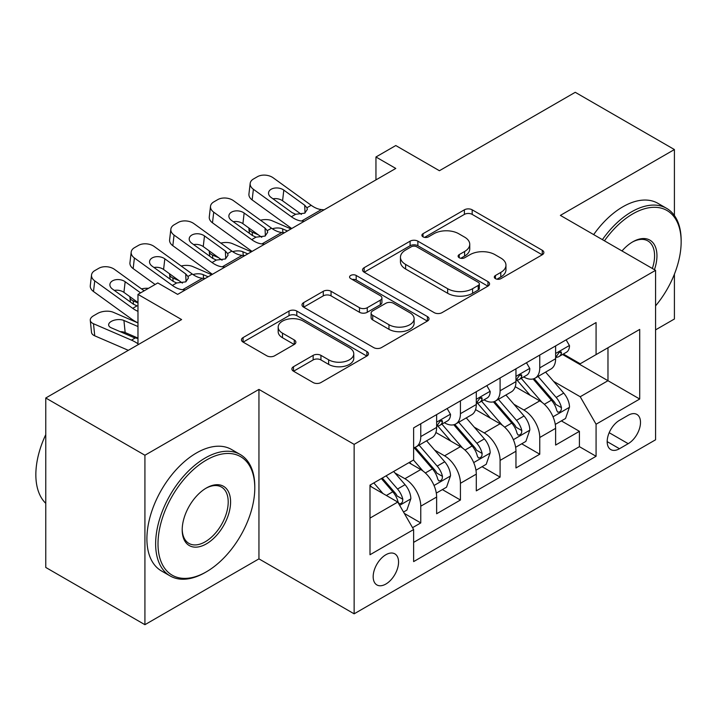 <?xml version="1.0" encoding="UTF-8"?>
<svg xmlns="http://www.w3.org/2000/svg" width="717" height="717" viewBox="0 0 717 717"><rect width="100%" height="100%" fill="white"/><g stroke="black" fill="none" stroke-linecap="round" stroke-linejoin="round"><path stroke-width="1.08" d="M495.447 278.653A3.854 2.223 0 0 0 500.896 278.653L542.258 254.768A5.503 3.182 0 0 0 543.871 252.518A5.503 3.182 0 0 0 542.258 250.269L472.18 209.812A5.503 3.182 0 0 0 464.401 209.812L423.03 233.697A3.854 2.223 0 0 0 421.901 235.266A3.854 2.223 0 0 0 423.03 236.843A3.854 2.223 0 0 0 428.488 236.843L433.839 233.751A17.62 10.172 0 0 1 458.755 233.751L464.589 237.121A17.62 10.172 0 0 1 469.752 244.318A17.62 10.172 0 0 1 464.589 251.506L459.238 254.598A3.854 2.223 0 0 0 458.109 256.175A3.854 2.223 0 0 0 459.238 257.744A3.854 2.223 0 0 0 464.688 257.744L470.047 254.652A17.62 10.172 0 0 1 494.963 254.652L500.798 258.03A17.62 10.172 0 0 1 505.96 265.218A17.62 10.172 0 0 1 500.798 272.415L495.447 275.498A3.854 2.223 0 0 0 494.318 277.076A3.854 2.223 0 0 0 495.447 278.653L495.447 275.498M385.863 584.05A17.952 10.361 120 0 0 397.594 568.231A17.952 10.361 120 0 0 394.843 553.856A17.952 10.361 120 0 0 385.863 554.743A17.952 10.361 120 0 0 374.14 570.562A17.952 10.361 120 0 0 376.891 584.938A17.952 10.361 120 0 0 385.863 584.05M293.495 366.701A5.503 3.182 0 0 0 291.882 368.95A5.503 3.182 0 0 0 293.495 371.2L313.15 382.546A5.503 3.182 0 0 0 320.938 382.546L366.88 356.026A5.503 3.182 0 0 0 368.484 353.777A5.503 3.182 0 0 0 366.88 351.527L296.802 311.07A5.503 3.182 0 0 0 289.014 311.07L243.072 337.59A5.503 3.182 0 0 0 241.468 339.84A5.503 3.182 0 0 0 243.072 342.09L266.823 355.802A5.503 3.182 0 0 0 274.611 355.802L294.266 344.447A5.503 3.182 0 0 0 295.879 342.197A5.503 3.182 0 0 0 294.266 339.957L282.489 333.154A14.725 8.505 0 0 1 278.178 327.14A14.725 8.505 0 0 1 287.275 319.289A14.725 8.505 0 0 1 303.318 321.126L349.457 347.763A14.725 8.505 0 0 1 353.768 353.777A14.725 8.505 0 0 1 344.68 361.637A14.725 8.505 0 0 1 328.628 359.791L320.938 355.354A5.503 3.182 0 0 0 313.15 355.354L293.495 366.701L293.495 371.2M674.41 215.53L674.41 149.548L575.249 92.305L439.413 170.727L395.784 145.542L375.95 156.987L395.784 168.441L177.646 294.382L157.812 282.937L137.978 294.382L137.978 344.76M144.924 455.241L144.924 624.695L258.945 558.866L258.945 389.412L144.924 455.241L45.763 397.998L181.607 319.567L137.978 294.382M258.945 389.412L354.135 444.37L655.571 270.336L655.571 439.79L354.135 613.824L354.135 444.37M674.41 149.548L560.38 215.387L655.571 270.336M434.224 312.648A5.503 3.182 0 0 0 442.013 312.648L487.954 286.119A5.503 3.182 0 0 0 489.568 283.878A5.503 3.182 0 0 0 487.954 281.629L417.877 241.172A5.503 3.182 0 0 0 410.088 241.172L364.155 267.692A5.503 3.182 0 0 0 362.542 269.942A5.503 3.182 0 0 0 364.155 272.191L434.224 312.648M352.262 279.478A3.854 2.223 0 0 1 356.17 280.024L356.17 275.445L427.413 316.582A5.503 3.182 0 0 1 429.026 318.823A5.503 3.182 0 0 1 427.413 321.073L381.471 347.593A5.503 3.182 0 0 1 373.691 347.593L303.614 307.136L303.614 302.646A5.503 3.182 0 0 0 302 304.886A5.503 3.182 0 0 0 303.614 307.136M303.614 302.646L323.277 291.29A5.503 3.182 0 0 1 331.057 291.29L359.477 307.701A5.503 3.182 0 0 0 367.265 307.701L380.306 300.172A5.503 3.182 0 0 0 381.919 297.922A5.503 3.182 0 0 0 380.306 295.673L350.721 278.59A3.854 2.223 0 0 1 349.591 277.022A3.854 2.223 0 0 1 351.966 274.961A3.854 2.223 0 0 1 356.17 275.445M144.924 624.695L45.763 567.452L45.763 397.998M655.571 329.874L674.41 319.002L674.41 274.172M412.544 527.667L420.771 522.917L404.307 513.408M394.95 472.969L404.908 478.714A22.433 12.951 60 0 1 420.771 506.193L436.635 497.033L436.635 513.757L460.431 500.018L442.389 489.594M434.61 450.07L444.567 455.824A22.433 12.951 60 0 1 460.431 483.294L476.294 474.134L476.294 490.858L500.09 477.119L482.048 466.695M474.269 427.171L484.226 432.925A22.433 12.951 60 0 1 500.09 460.404L515.962 451.244L515.962 467.959L539.758 454.219L539.758 437.504A22.433 12.951 -120 0 0 523.894 410.025L513.937 404.271M521.707 443.796L539.758 454.219M436.635 497.033A22.433 12.951 -120 0 0 420.771 469.554L408.869 462.689M476.294 474.134A22.433 12.951 -120 0 0 460.431 446.664L435.9 432.494M515.962 451.244A22.433 12.951 -120 0 0 500.09 423.765L475.568 409.604M628.2 415.286L619.479 420.323A17.387 10.038 120 0 0 608.115 435.649A17.387 10.038 120 0 0 610.785 449.586A17.387 10.038 120 0 0 619.479 448.725L628.2 443.68A17.387 10.038 120 0 0 639.564 428.363A17.387 10.038 120 0 0 636.893 414.426A17.387 10.038 120 0 0 628.2 415.286M369.999 518.104L397.765 502.07L413.628 529.549L413.628 561.608L596.078 456.281L596.078 424.222L580.214 396.743L553.596 381.372M413.628 529.549L369.999 554.743L369.999 485.131L413.628 459.938L413.628 427.879L596.078 322.551L596.078 354.61L639.707 329.417L639.707 399.028L596.078 424.222M444.361 422.725L444.567 422.842A22.433 12.951 60 0 0 455.788 423.953L471.652 414.793A22.433 12.951 -120 0 0 476.294 404.522L476.294 391.706M484.02 399.826L484.226 399.943A22.433 12.951 60 0 0 495.447 401.054L511.311 391.894A22.433 12.951 -120 0 0 515.962 381.623L515.962 368.807M413.628 542.375L579.417 446.664L579.417 431.32L555.621 445.06L555.621 428.345A22.433 12.951 -120 0 0 539.758 400.866L515.227 386.705M523.679 376.927L523.894 377.043A22.433 12.951 -120 0 0 535.106 378.155A22.433 12.951 -120 0 0 539.758 367.884L539.758 355.067M535.106 378.155L550.97 368.995A22.433 12.951 -120 0 0 555.621 358.724L555.621 345.908M420.771 423.756L420.771 436.581A22.433 12.951 60 0 1 416.12 446.852A22.433 12.951 60 0 1 413.628 447.758M416.12 446.852L431.984 437.693A22.433 12.951 -120 0 0 436.635 427.422L436.635 414.596M460.431 400.866L460.431 413.682A22.433 12.951 60 0 1 455.788 423.953M500.09 377.967L500.09 390.783A22.433 12.951 60 0 1 495.447 401.054M500.09 460.404L500.09 477.119M460.431 483.294L460.431 500.018M420.771 506.193L420.771 522.917M397.765 502.07L369.999 486.045M580.214 396.743L607.971 380.709L607.971 347.736L639.707 329.417M562.549 354.485L639.707 399.028M563.347 354.028L580.214 363.77L596.078 354.61M258.945 558.866L354.135 613.824M375.95 156.987L375.95 179.886M561.375 420.897L579.417 431.32M579.417 446.664L596.078 456.281M496.989 279.191L500.798 276.995A17.62 10.172 0 0 0 505.96 269.798L505.96 265.218M469.752 244.318L469.752 248.898A17.62 10.172 0 0 1 464.589 256.086L460.78 258.29M542.186 254.813L472.18 214.392A5.503 3.182 0 0 0 464.401 214.392L424.572 237.39M487.874 286.164L417.877 245.752A5.503 3.182 0 0 0 410.088 245.752L364.227 272.227M478.221 285.447A3.854 2.223 0 0 0 479.35 283.878A3.854 2.223 0 0 0 478.221 282.301L416.711 246.791A3.854 2.223 0 0 0 411.253 246.791L405.616 250.045A17.62 10.172 0 0 0 400.453 257.242A17.62 10.172 0 0 0 405.616 264.43L447.659 288.709A17.62 10.172 0 0 0 472.575 288.709L478.221 285.447L478.221 290.026A3.854 2.223 0 0 0 479.35 288.458L479.35 283.878M400.453 257.242L400.453 261.822A17.62 10.172 0 0 0 405.616 269.009L405.616 264.43M478.221 290.026L472.575 293.289A17.62 10.172 0 0 1 447.659 293.289L405.616 269.009M303.685 307.181L323.277 295.87L323.277 291.29M381.919 297.922L381.919 302.502A5.503 3.182 0 0 1 380.306 304.752L367.265 312.28A5.503 3.182 0 0 1 359.477 312.28L331.057 295.87A5.503 3.182 0 0 0 323.277 295.87M356.17 280.024L427.341 321.117M388.972 324.729A14.725 8.505 0 0 0 405.015 326.567A14.725 8.505 0 0 0 414.112 318.715A14.725 8.505 0 0 0 409.801 312.702L393.543 303.318A5.503 3.182 0 0 0 385.755 303.318L372.715 310.846A5.503 3.182 0 0 0 371.101 313.096A5.503 3.182 0 0 0 372.715 315.346L388.972 324.729L388.972 329.309A14.725 8.505 0 0 0 405.015 331.146A14.725 8.505 0 0 0 414.112 323.295L414.112 318.715M371.101 313.096L371.101 317.676A5.503 3.182 0 0 0 372.715 319.925L372.715 315.346M388.972 329.309L372.715 319.925M353.768 353.777L353.768 358.357A14.725 8.505 0 0 1 344.68 366.217A14.725 8.505 0 0 1 328.628 364.37L320.938 359.934A5.503 3.182 0 0 0 313.15 359.934L293.567 371.236M278.178 327.14L278.178 331.72A14.725 8.505 0 0 0 282.489 337.734L282.489 333.154M294.194 344.492L282.489 337.734M366.799 356.071L296.802 315.65A5.503 3.182 0 0 0 289.014 315.65L243.153 342.134M555.29 424.41L565.534 418.495L569.504 407.041A14.86 8.586 -120 0 0 563.714 393.086L545.592 372.105M291.021 228.92L271.976 220.702A11.221 5.611 -5.9 0 0 260.495 220.209M541.962 402.309L521.25 378.334M258.308 234.809L252.142 232.147L252.492 235.57M530.177 395.327L518.149 381.417A35.617 20.56 -120 0 0 517.047 380.171M533.089 378.961L551.418 400.185A14.86 8.586 60 0 1 556.715 410.429L557.799 412.185L559.807 411.908L561.151 410.267L561.474 407.677A14.86 8.586 -120 0 0 556.177 397.442L538.055 376.461M534.165 378.621L553.865 401.421A7.573 4.374 60 0 1 555.765 404.379L561.474 407.677M248.933 228.033A11.221 5.611 -5.9 0 0 248.916 228.723A11.221 5.611 -5.9 0 0 252.142 232.147M272.361 228.768A8.971 4.49 174.1 0 1 282.57 228.875L287.454 230.982M304.322 221.248L301.624 221.015A28.044 16.195 60 0 1 291.362 216.74L253.388 189.279L252.142 199.918A11.221 7.242 -173.3 0 1 248.933 194.038L250.179 183.4A11.221 7.242 6.7 0 0 253.388 189.279M291.747 228.508A42.07 24.288 60 0 1 290.125 227.388L252.142 199.918M566.134 339.84L569.504 345.675A14.86 8.586 60 0 1 566.421 352.253L558.884 356.6A14.86 8.586 -120 0 0 561.474 353.176L561.16 351.859L559.305 352.226L556.715 355.928A14.86 8.586 60 0 1 555.621 358.043M324.147 209.794L321.449 209.57A28.044 16.195 60 0 1 311.196 205.295L273.213 177.825A11.221 7.242 6.7 0 0 257.412 176.714L253.451 179.008A11.221 7.242 6.7 0 0 250.179 183.4M305.021 212.994L304.707 205.241L306.921 207.76L307.36 209.382L304.734 213.164L295.637 214.275L292.007 212.573L271.125 197.462A8.971 5.79 -173.3 0 1 268.552 192.756A8.971 5.79 -173.3 0 1 271.169 189.243A8.971 5.79 -173.3 0 1 283.815 190.13L282.57 200.778L301.418 214.401M282.57 200.778A8.971 5.79 6.7 0 0 272.98 198.806M304.707 205.241L283.815 190.13M556.114 357.299L556.177 357.299A14.86 8.586 -120 0 0 558.884 356.6M655.571 305.881A68.429 39.507 120 0 0 681.15 241.835A68.429 39.507 120 0 0 632.761 213.89A68.429 39.507 120 0 0 604.44 240.822M602.397 239.639A70.114 40.484 -60 0 1 631.569 211.838A70.114 40.484 -60 0 1 666.631 208.36A70.114 40.484 -60 0 1 681.15 240.455L681.15 241.835M621.997 250.959A34.219 19.753 -60 0 1 632.761 241.835L632.761 241.835A34.219 19.753 -60 0 1 654.433 269.682M593.667 234.602A70.114 40.484 -60 0 1 622.849 206.792A70.114 40.484 -60 0 1 657.901 203.323L666.631 208.36M652.353 268.481A32.534 18.785 120 0 0 647.836 240.903A32.534 18.785 120 0 0 632.161 242.185M205.205 572.489L206.397 571.799A68.429 39.507 120 0 0 254.786 487.99A68.429 39.507 120 0 0 206.397 460.054A68.429 39.507 120 0 0 158.009 543.862A68.429 39.507 120 0 0 206.397 571.799L205.205 572.489A70.114 40.484 -60 0 1 170.153 575.957A70.114 40.484 -60 0 1 159.407 519.78A70.114 40.484 -60 0 1 205.205 457.993A70.114 40.484 -60 0 1 240.267 454.524A70.114 40.484 -60 0 1 254.786 486.619L254.786 487.99M206.397 543.862A34.219 19.753 -60 0 1 182.199 529.899A34.219 19.753 -60 0 1 206.397 487.99L206.397 487.99A34.219 19.753 -60 0 1 230.587 501.963A34.219 19.753 -60 0 1 206.397 543.862M182.208 529.2A32.534 18.785 120 0 0 188.938 543.414A32.534 18.785 120 0 0 205.205 541.801A32.534 18.785 120 0 0 226.455 513.139A32.534 18.785 120 0 0 221.472 487.067A32.534 18.785 120 0 0 205.797 488.349M170.153 575.957L161.424 570.92A70.114 40.484 -60 0 1 150.678 514.743A70.114 40.484 -60 0 1 196.485 452.956A70.114 40.484 -60 0 1 231.537 449.487L240.267 454.524M45.763 503.334A70.114 40.484 -60 0 1 45.763 434.636M515.622 447.309L525.875 441.394L529.836 429.94A14.86 8.586 -120 0 0 524.046 415.985L505.924 395.004M251.362 251.819L232.308 243.601A11.221 5.611 -5.9 0 0 220.836 243.108M502.294 425.208L481.582 401.233M218.64 257.708L212.483 255.046L212.832 258.47M490.509 418.226L478.49 404.307A35.617 20.56 -120 0 0 477.388 403.071M493.421 401.861L511.759 423.084A14.86 8.586 60 0 1 517.056 433.328L518.131 435.085L520.148 434.807L521.492 433.167L521.815 430.576A14.86 8.586 -120 0 0 516.518 420.341L498.396 399.36M494.506 401.52L514.197 424.321A7.573 4.374 60 0 1 516.106 427.278L521.815 430.576M209.265 250.923A11.221 5.611 -5.9 0 0 209.256 251.622A11.221 5.611 -5.9 0 0 212.483 255.046M232.693 251.667A8.971 4.49 174.1 0 1 242.911 251.775L247.795 253.881M475.963 470.209L486.216 464.293L490.177 452.839A14.86 8.586 -120 0 0 484.387 438.885L466.265 417.903M211.703 274.719L192.649 266.5A11.221 5.611 -5.9 0 0 181.168 266.007M462.635 448.107L441.923 424.132M178.981 280.607L172.824 277.945L173.173 281.369M450.85 441.125L438.831 427.207A35.617 20.56 -120 0 0 437.728 425.97M453.762 424.76L472.091 445.983A14.86 8.586 60 0 1 477.397 456.227L478.472 457.984L480.48 457.706L481.824 456.066L482.156 453.476A14.86 8.586 -120 0 0 476.85 443.24L458.728 422.259M454.838 424.419L474.537 447.22A7.573 4.374 60 0 1 476.447 450.177L482.156 453.476M169.606 273.822A11.221 5.611 -5.9 0 0 169.588 274.512A11.221 5.611 -5.9 0 0 172.824 277.945M193.034 274.566A8.971 4.49 174.1 0 1 203.243 274.674L208.136 276.78M436.303 493.108L446.548 487.193L450.518 475.738A14.86 8.586 -120 0 0 444.728 461.784L426.606 440.803M422.976 471.006L413.485 460.027M137.978 302.924L133.156 300.844L133.505 304.268M411.191 464.024L409.649 462.241M414.103 447.659L432.432 468.882A14.86 8.586 60 0 1 437.728 479.126L438.813 480.883L440.821 480.605L442.165 478.965L442.488 476.375A14.86 8.586 -120 0 0 437.191 466.131L419.069 445.149M415.179 447.318L434.878 470.119A7.573 4.374 60 0 1 436.778 473.077L442.488 476.375M129.947 296.721A11.221 5.611 -5.9 0 0 129.929 297.412A11.221 5.611 -5.9 0 0 133.156 300.844M148.437 288.342A11.221 5.611 -5.9 0 0 141.509 288.906M403.519 512.037L406.889 510.092L410.85 498.638A14.86 8.586 -120 0 0 405.06 484.683L393.651 471.472M137.978 322.937L113.331 312.298A11.221 5.611 -5.9 0 0 97.521 313.481L93.56 315.767A11.221 5.611 -5.9 0 0 90.27 320.311A11.221 5.611 -5.9 0 0 93.497 323.743L94.743 335.825A11.221 5.611 174.1 0 1 91.516 332.392L90.27 320.311M383.003 493.556L373.826 482.926M137.978 343.766A42.07 24.288 -120 0 0 131.471 340.127L93.497 323.743M128.343 350.326L94.743 335.825M371.523 486.924L369.999 485.158M381.363 478.571L392.773 491.781A14.86 8.586 60 0 1 398.069 502.017L399.154 503.782L401.161 503.504L402.506 501.864L402.829 499.274A14.86 8.586 -120 0 0 397.532 489.03L386.122 475.828M382.278 478.042L395.21 493.018A7.573 4.374 60 0 1 397.119 495.976L402.829 499.274M137.978 338.532L133.855 337.555L111.234 327.794A8.971 4.49 174.1 0 1 108.652 325.052A8.971 4.49 174.1 0 1 111.278 321.413A8.971 4.49 174.1 0 1 123.924 320.472L137.978 326.531M137.978 338.074L125.161 332.545A8.971 4.49 -5.9 0 0 120.16 331.648M264.654 244.147L261.956 243.914A28.044 16.195 60 0 1 251.703 239.639L213.729 212.178L212.483 222.817A11.221 7.242 -173.3 0 1 209.274 216.937L210.511 206.29A11.221 7.242 6.7 0 0 213.729 212.178M252.079 251.407A42.07 24.288 60 0 1 250.457 250.287L212.483 222.817M526.466 362.739L529.836 368.574A14.86 8.586 60 0 1 526.762 375.152L519.225 379.499A14.86 8.586 -120 0 0 521.815 376.075L521.501 374.758L519.646 375.125L517.056 378.827A14.86 8.586 60 0 1 515.962 380.942M284.488 232.693L281.79 232.46A28.044 16.195 60 0 1 271.537 228.194L233.554 200.724A11.221 7.242 6.7 0 0 217.753 199.613L213.783 201.907A11.221 7.242 6.7 0 0 210.511 206.29M265.362 235.893L265.039 228.14L267.262 230.659L267.692 232.281L265.075 236.063L255.978 237.175L252.348 235.472L231.457 220.361A8.971 5.79 -173.3 0 1 228.893 215.656A8.971 5.79 -173.3 0 1 231.51 212.142A8.971 5.79 -173.3 0 1 244.147 213.03L242.911 223.677L261.759 237.3M242.911 223.677A8.971 5.79 6.7 0 0 233.312 221.705M265.039 228.14L244.147 213.03M516.455 380.198L516.518 380.198A14.86 8.586 -120 0 0 519.225 379.499M224.995 267.047L222.297 266.814A28.044 16.195 60 0 1 212.044 262.539L174.061 235.077L172.824 245.716A11.221 7.242 -173.3 0 1 169.606 239.837L170.852 229.189A11.221 7.242 6.7 0 0 174.061 235.077M212.42 274.306A42.07 24.288 60 0 1 210.798 273.186L172.824 245.716M486.807 385.638L490.177 391.473A14.86 8.586 60 0 1 487.103 398.052L479.565 402.398A14.86 8.586 -120 0 0 482.156 398.975L481.842 397.657L479.978 398.025L477.397 401.726A14.86 8.586 60 0 1 476.294 403.841M244.829 255.593L242.131 255.36A28.044 16.195 60 0 1 231.869 251.093L193.895 223.623A11.221 7.242 6.7 0 0 178.094 222.512L174.123 224.806A11.221 7.242 6.7 0 0 170.852 229.189M225.703 258.792L225.38 251.04L227.603 253.558L228.033 255.18L225.407 258.962L216.31 260.074L212.689 258.362L191.797 243.26A8.971 5.79 -173.3 0 1 189.225 238.555A8.971 5.79 -173.3 0 1 191.851 235.042A8.971 5.79 -173.3 0 1 204.488 235.929L203.243 246.576L222.091 260.199M203.243 246.576A8.971 5.79 6.7 0 0 193.653 244.596M225.38 251.04L204.488 235.929M476.796 403.097L476.85 403.097A14.86 8.586 -120 0 0 479.565 402.398M185.336 289.946L182.638 289.713A28.044 16.195 60 0 1 172.376 285.438L134.402 257.977L133.156 268.615A11.221 7.242 -173.3 0 1 129.947 262.736L131.193 252.088A11.221 7.242 6.7 0 0 134.402 257.977M155.114 284.488L133.156 268.615M447.148 408.529L450.518 414.372A14.86 8.586 60 0 1 447.435 420.951L439.897 425.298A14.86 8.586 -120 0 0 442.488 421.874L442.174 420.556L440.319 420.924L437.728 424.625A14.86 8.586 60 0 1 436.635 426.74M205.161 278.492L202.463 278.259A28.044 16.195 60 0 1 192.21 273.993L154.236 246.523A11.221 7.242 6.7 0 0 138.426 245.411L134.464 247.697A11.221 7.242 6.7 0 0 131.193 252.088M186.035 281.691L185.721 273.939L187.935 276.457L188.374 278.079L185.748 281.862L176.651 282.973L173.021 281.261L152.138 266.159A8.971 5.79 -173.3 0 1 149.566 261.454A8.971 5.79 -173.3 0 1 152.183 257.941A8.971 5.79 -173.3 0 1 164.829 258.828L163.584 269.467L182.432 283.098M163.584 269.467A8.971 5.79 6.7 0 0 153.994 267.495M185.721 273.939L164.829 258.828M437.128 425.997L437.191 425.997A14.86 8.586 -120 0 0 439.897 425.298M137.978 311.33A28.044 16.195 60 0 1 132.717 308.337L94.743 280.867L93.497 291.514A11.221 7.242 -173.3 0 1 90.288 285.635L91.525 274.987A11.221 7.242 6.7 0 0 94.743 280.867M137.978 322.856A42.07 24.288 60 0 1 131.471 318.984L93.497 291.514M144.153 290.815L114.568 269.422A11.221 7.242 6.7 0 0 98.767 268.31L94.805 270.596A11.221 7.242 6.7 0 0 91.525 274.987M132.717 308.337L136.992 305.872L133.362 304.16L112.47 289.059A8.971 5.79 -173.3 0 1 109.907 284.353A8.971 5.79 -173.3 0 1 112.524 280.84A8.971 5.79 -173.3 0 1 125.161 281.727L123.924 292.366L137.978 302.538M123.924 292.366A8.971 5.79 6.7 0 0 114.326 290.394M140.586 292.877L125.161 281.727M404.908 478.714L420.771 469.554M444.567 455.824L460.431 446.664M484.226 432.925L500.09 423.765M523.894 410.025L539.758 400.866M539.758 367.884L555.621 358.724M420.771 436.581L436.635 427.422M460.431 413.682L476.294 404.522M500.09 390.783L515.962 381.623M539.758 437.504L555.621 428.345M609.181 432.701L628.2 443.68M607.182 441.627L619.479 448.725M500.798 276.995L500.798 272.415M459.238 257.744L459.238 254.598M464.589 256.086L464.589 251.506M423.03 236.843L423.03 233.697M464.401 214.392L464.401 209.812M472.18 214.392L472.18 209.812M542.258 254.768L542.258 250.269M364.155 272.191L364.155 267.692M410.088 245.752L410.088 241.172M417.877 245.752L417.877 241.172M487.954 286.119L487.954 281.629M447.659 293.289L447.659 288.709M472.575 293.289L472.575 288.709M331.057 295.87L331.057 291.29M359.477 312.28L359.477 307.701M367.265 312.28L367.265 307.701M380.306 304.752L380.306 300.172M427.413 321.073L427.413 316.582M313.15 359.934L313.15 355.354M320.938 359.934L320.938 355.354M328.628 364.37L328.628 359.791M294.266 344.447L294.266 339.957M243.072 342.09L243.072 337.59M289.014 315.65L289.014 311.07M296.802 315.65L296.802 311.07M366.88 356.026L366.88 351.527M553.022 416.792L569.406 407.328M556.177 397.442L563.714 393.086M544.328 404.28L551.418 400.185M282.57 228.875L282.946 232.568M569.406 345.504L555.621 353.463M295.637 214.275L291.362 216.74M311.196 205.295L306.921 207.76M321.449 209.57L301.624 221.015M559.556 352.074L561.474 353.176M513.354 439.691L529.738 430.227M516.518 420.341L524.046 415.985M504.669 427.18L511.759 423.084M242.911 251.775L243.287 255.458M473.695 462.59L490.078 453.126M476.85 443.24L484.387 438.885M465.001 450.079L472.091 445.983M203.243 274.674L203.628 278.357M434.036 485.49L450.419 476.025M437.191 466.131L444.728 461.784M425.342 472.978L432.432 468.882M399.647 505.342L410.751 498.924M397.532 489.03L405.06 484.683M131.471 340.127L135.155 338.003M386.355 495.483L392.773 491.781M123.924 320.472L125.161 332.545M529.738 368.404L515.962 376.362M255.978 237.175L251.703 239.639M271.537 228.194L267.262 230.659M281.79 232.46L261.956 243.914M519.897 374.973L521.815 376.075M490.078 391.303L476.294 399.261M216.31 260.074L212.044 262.539M231.869 251.093L227.603 253.558M242.131 255.36L222.297 266.814M480.229 397.872L482.156 398.975M450.419 414.202L436.635 422.161M176.651 282.973L172.376 285.438M192.21 273.993L187.935 276.457M202.463 278.259L182.638 289.713M440.57 420.762L442.488 421.874M248.916 228.723L249.391 233.33M209.256 251.622L209.731 256.229M169.588 274.512L170.063 279.128M129.929 297.412L130.404 302.027"/></g></svg>
